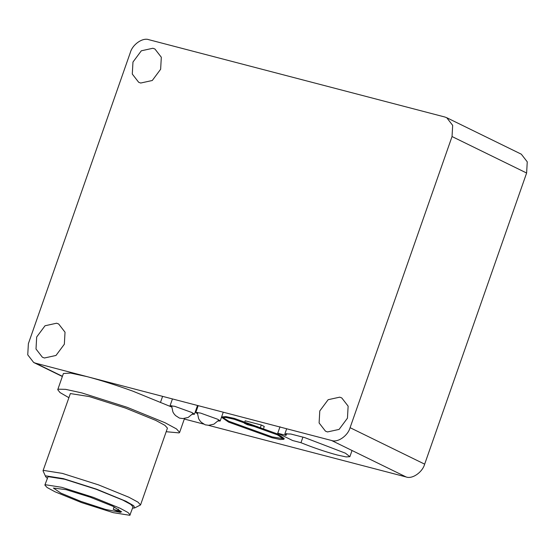 <?xml version="1.0" encoding="UTF-8"?>
<svg xmlns="http://www.w3.org/2000/svg" width="555" height="555" viewBox="0 0 555 555"><rect width="100%" height="100%" fill="white"/><g stroke="black" fill="none" stroke-linecap="round" stroke-linejoin="round"><path stroke-width="0.83" d="M444.839 117.008L446.74 117.716L452.672 125.361L452.041 136.544L350.087 427.683C347.86 435.835 337.669 442.876 331.557 440.49L35.582 363.185L33.682 362.484L27.75 354.832L28.381 343.649L130.335 52.517C132.562 44.365 142.753 37.317 148.865 39.703L444.839 117.008M208.361 425.31L406.135 476.967C412.247 479.353 422.438 472.305 424.665 464.153L526.619 173.021L527.25 161.838L521.318 154.193L446.74 117.716M44.428 357.996L42.381 357.233L36.006 349.012L36.679 336.996L45.038 325.757L56.603 323.218L58.65 323.974L65.025 332.195L64.345 344.218L55.993 355.457L44.428 357.996M140.713 83.035L138.674 82.279L132.291 74.051L132.971 62.035L141.331 50.796L152.896 48.257L154.935 49.013L161.318 57.241L160.638 69.257L152.278 80.496L140.713 83.035M327.526 431.936L325.487 431.179L319.104 422.959L319.784 410.936L328.144 399.704L339.709 397.165L341.755 397.921L348.131 406.142L347.451 418.165L339.098 429.404L327.526 431.936M184.309 419.032L203.643 424.082M68.667 397.567L60.037 392.572L57.734 389.7L63.395 373.522L70.568 373.071L87.059 376.63C100.663 380.224 115.891 385.052 132.742 391.115L171.585 406.981M171.585 406.954L170.066 405.726L174.797 406.343L191.905 412.518L194.444 414.266L192.488 414.273M197.323 413.669L195.804 412.448L200.535 413.066L217.643 419.24L220.182 420.988L218.226 420.995M271.922 437.722L228.577 422.091L222.153 417.665L225.781 417.436L234.134 419.24L277.479 434.863L283.91 439.296L280.275 439.525L271.922 437.722M292.658 440.531L277.743 433.233L286.054 435.404L284.868 433.906L290.806 434.017L304.66 437.583L345.439 453.199L349.879 456.668L346.105 456.918L337.26 455.01C325.632 451.874 313.54 447.774 300.97 442.703L292.658 440.531M277.743 433.233L280.011 426.767M302.94 437.076L300.97 442.703M286.054 435.404L286.734 433.469M283.778 438.797L272.207 436.91L228.861 421.287L222.569 417.36M222.153 417.665L222.43 416.861L226.065 416.625L234.418 418.428L277.764 434.059L284.195 438.485L283.91 439.296M57.734 389.7L58.275 389.194L65.608 389.346L81.904 392.94L127.074 407.287L165.057 422.743L176.469 428.911L179.633 432.387L179.085 432.893L166.181 431.714M43.019 470.793L70.36 393.564L89.258 396.561L125.395 408.043L155.782 420.399L164.911 425.338L167.444 428.12L140.54 504.946L138.008 502.164L128.878 497.231L98.492 484.869L62.354 473.387L43.456 470.39L43.019 470.793L45.732 476.773L46.065 475.892L63.388 478.639L96.514 489.163L125.964 501.262L133.769 505.765L134.685 507.922L132.569 508.165M134.685 507.922L140.54 504.946M47.237 478.285L45.732 476.773M44.865 485.063L48.077 476.62L64.616 479.242L96.237 489.288L122.821 500.104L130.814 504.426L133.027 506.854L129.815 515.297L113.275 512.674L81.654 502.629L55.07 491.813L47.078 487.491L44.865 485.063L45.246 484.709L61.785 487.325L93.406 497.37L119.991 508.186L127.983 512.508L130.196 514.943M121.677 511.897L113.303 509.323L120.553 512.397L105.61 509.455L80.822 501.366L60.897 493.131L53.398 488.046L66.128 489.656L90.201 497.176L112.825 506.229L121.677 511.897M244.665 422.306L244.346 423.222L257.527 426.663M263.701 428.065L264.263 426.455L261.28 424.998L245.192 420.801L244.949 421.495M261.28 424.998L260.434 427.426M263.257 428.807L247.329 424.686L244.346 423.222M452.041 136.544L526.619 173.021M331.557 440.49L406.135 476.967M424.665 464.153L350.087 427.683M62.424 376.311L35.582 363.185M117.889 510.531L118.395 509.081M33.682 362.484L62.354 376.505M170.066 405.726L172.445 398.934M194.444 414.266L197.518 405.483M171.578 405.643L172.903 411.963L174.069 413.891L175.533 415.556L179.431 418.088L182.935 418.588L188.159 417.45L193.306 413.253M352.036 450.507L349.879 456.668M286.664 428.765L284.868 433.906M195.804 412.448L198.177 405.656M220.182 420.988L223.256 412.205M197.316 412.365L198.635 418.685L199.807 420.614L201.271 422.279L205.17 424.811L208.673 425.31L213.897 424.173L219.045 419.975M179.633 432.387L184.496 418.484M114.143 506.861L113.269 509.358M160.61 402.028L162.594 396.36"/></g></svg>
